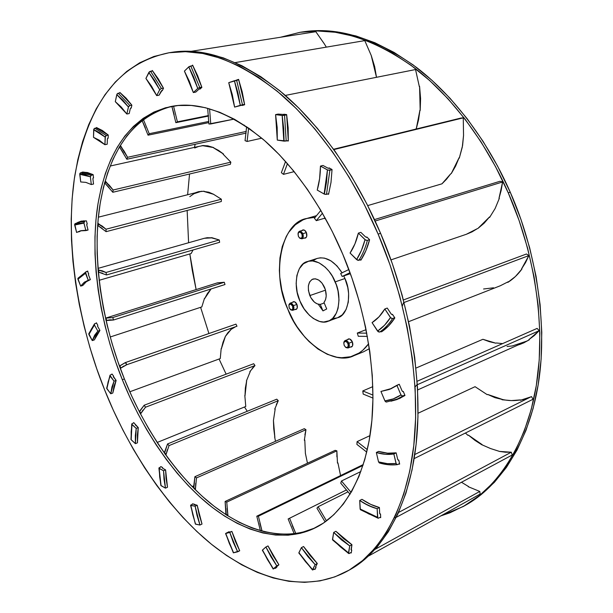 <?xml version="1.0" encoding="UTF-8"?>
<svg xmlns="http://www.w3.org/2000/svg" width="613" height="613" viewBox="0 0 613 613"><rect width="100%" height="100%" fill="white"/><g stroke="black" fill="none" stroke-linecap="round" stroke-linejoin="round"><path stroke-width="0.92" d="M463.39 506.43L479.358 495.633L492.607 483.259L504.629 468.355L515.211 450.992L524.146 431.284L531.233 409.407L536.314 385.577L539.218 360.069L539.861 333.219L538.16 305.397L534.092 277.015L527.693 248.495L519.035 220.297L508.254 192.857C533.279 249.269 546.237 322.614 536.559 384.037C526.858 445.475 496.576 488.323 463.313 506.476L440.808 515.901L450.034 512.752L465.098 505.457C498.407 487.304 528.72 444.479 538.452 383.11C548.168 321.764 535.249 248.541 510.261 192.229L508.254 192.857L510.261 192.229C489.373 144.362 455.72 97.459 416.625 67.53C375.639 38.09 337.441 26.252 302.04 32.006L300.002 32.32C335.372 26.574 373.562 38.443 414.557 67.936C453.658 97.927 487.343 144.913 508.254 192.857L495.526 166.606L481.067 141.94L465.114 119.206L447.95 98.716L429.859 80.701L411.131 65.361L392.044 52.81L372.873 43.117L353.877 36.274L335.28 32.259L317.304 30.972L300.109 32.305L280.371 37.278L299.995 32.32M247.254 411.277L244.51 406.994L247.254 411.277M226.136 374.16L219.071 359.011L226.136 374.16M208.926 333.526L200.612 307.328L208.926 333.526M196.122 289.574L189.823 253.943L192.283 270.41L196.122 289.574M188.597 242.748L187.149 210.458L188.597 242.748M187.624 194.742L189.54 174.015L187.624 194.742M194.428 147.396L195.202 144.262L194.428 147.396M465.045 505.51L481.174 494.622L494.438 482.247L506.468 467.351L517.065 450.003L526.008 430.311L533.118 408.457L538.206 384.65L541.126 359.18L541.785 332.361L540.099 304.577L536.046 276.241L529.663 247.767L521.019 219.615L510.261 192.229L497.541 166.016L483.098 141.396L467.16 118.7L450.011 98.249L431.92 80.272L413.2 64.963L394.113 52.434L374.941 42.757L355.946 35.937L337.349 31.93L319.358 30.65L302.033 32.006M522.935 343.15L524.345 342.59M324.001 43.362L326.338 47.132L324.001 43.362M371.194 55.339L374.666 66.648L376.497 77.299L371.194 55.339M420.189 110.501L420.587 98.532L419.576 86.341L420.189 110.501M463.574 135.167L462.286 147.143L459.283 158.162L462.6 145.496L463.574 135.167M489.626 217.423L495.128 208.52L499.365 198.29L495.128 208.52L489.626 217.423M213.715 147.603L207.792 145.833L202.068 145.572L213.715 147.603M195.034 192.88L198.214 191.777L204.175 191.218L198.765 191.647L195.026 192.88M201.187 239.185L203.102 238.641L201.187 239.185M211.056 288.991L207.478 293.428L204.535 298.784L211.056 288.991M225.431 336.284L223.009 342.269L221.301 348.989L225.431 336.284M245.001 395.837L246.656 380.88L245.353 388.021L245.001 395.837M273.436 420.403L273.75 428.702L274.862 437.307L273.436 420.403M305.366 453.26L307.473 463.198L305.366 453.26M468.577 486.569L461.489 482.255L468.577 486.569M481.527 444.601L490.53 448.54L499.664 451.467L490.53 448.54L481.527 444.601M502.062 399.76L511.334 400.595L520.422 399.906C514.445 400.979 508.3 400.818 501.986 399.408L502.062 399.76M523.395 343.027L529.272 339.84L529.111 339.479L529.272 339.84L521.019 344.008L517.931 345.05L523.533 342.966M521.954 268.992L515.387 276.54L507.825 282.401L507.602 282.087L507.825 282.401C513.188 279.045 517.901 274.578 521.954 268.992L521.724 268.678L521.954 268.992M199.148 191.57L196.888 192.413M309.818 295.581C307.113 287.229 308.155 281.712 312.952 279.03C317.618 278.241 321.511 281.091 324.629 287.574C326.905 293.757 326.691 298.715 323.986 302.454L326.714 308.975L322.974 310.891L320.254 304.408L317.35 303.948L314.446 302.178L310.745 297.512L308.431 290.654L308.362 285.865L309.626 281.919L312.048 279.428L315.258 278.777L318.783 280.087L322.086 283.175L325.38 289.642L326.216 295.949L325.549 299.642L323.986 302.454L326.714 308.975L322.974 310.891L320.254 304.408C316.009 304.316 312.53 301.374 309.818 295.581L325.526 290.156L309.818 295.581M344.95 278.532L335.181 281.873C342.621 297.113 338.184 319.281 328.108 321.235C319.419 325.511 304.799 314.454 299.91 300.937L304.086 308.806L309.396 315.258L313.35 318.499L319.565 321.45L323.656 322.024L329.357 320.699L332.637 318.392L336.437 312.975L338.077 308.262L339.004 299.972L338.008 290.899L336.315 284.823L332.392 276.279L329.012 271.314L325.189 267.153L318.952 262.785L312.63 260.962L308.638 261.23L303.374 263.797L299.351 268.693L296.884 275.482L296.148 283.574L297.19 292.294L299.91 300.937C292.516 285.643 296.937 263.253 307.542 261.529C316.109 257.789 330.238 268.509 335.181 281.873L344.95 278.532L347.763 287.497L348.613 293.55L348.299 302.14L346.107 309.45L342.276 314.844L337.709 317.695C347.839 315.703 352.368 293.658 344.95 278.532L343.763 275.927L344.95 278.532M322.959 310.86L318.27 304.24M301.925 230.542L302.83 229.929C304.278 229.729 305.466 230.603 306.385 232.565L306.707 236.465L305.68 237.928L304.217 238.112M292.508 302.324L293.32 301.711C294.738 301.466 295.933 302.362 296.907 304.393L297.221 308.078L296.248 309.381L295.014 309.504L296.041 309.473C297.451 308.661 297.742 306.96 296.907 304.393L294.592 301.78L293.55 301.65L292.508 302.324M344.268 345.334C343.479 342.974 343.763 341.38 345.119 340.567C346.59 340.253 347.839 341.142 348.874 343.219L352.352 341.862L349.847 339.058L348.697 338.882L347.418 339.671L348.284 338.981C349.877 338.644 351.234 339.602 352.352 341.847L352.628 345.663L351.969 346.667L350.429 347.096M354.099 355.594L363.471 351.831L369.394 348.659L363.432 351.847M368.643 343.778C364.291 349.617 359.425 353.563 354.069 355.601C333.656 366.375 299.021 340.544 287.857 309.266L293.742 321.289L297.167 326.898L304.845 337.058L309.036 341.525L317.963 349.012L327.357 354.329L336.889 357.241L341.602 357.731L350.69 356.728L359.042 353.042L362.827 350.215L368.643 343.778M325.603 218.81L324.07 218.389L325.603 218.81M315.358 217.278L307.289 218.335L303.006 219.868L295.29 224.81L288.915 232.059L286.286 236.442L282.264 246.51L279.942 257.973L279.367 270.41L279.743 276.861L281.773 289.957L285.443 302.945L287.857 309.266C270.969 274.111 281.191 222.258 306.829 218.466L315.358 217.278M337.158 317.886L333.265 318.484M313.113 260.663L316.53 258.678M317.281 258.41L320.369 257.812L324.492 258.127L330.859 260.786L336.943 265.881L342.154 272.946C334.453 261.161 326.17 256.311 317.304 258.402L307.542 261.529M301.971 230.488L302.883 229.913L304.538 230.227L306.385 232.565C307.274 235.4 306.898 237.246 305.266 238.112L304.178 238.105M306.845 218.458L316.538 215.653M312.722 217.048L311.81 217.469M343.801 343.15L343.847 342.445C345.065 339.633 346.743 339.886 348.874 343.219C349.663 345.571 349.379 347.165 348.031 347.985L345.816 347.464C348.751 348.674 349.77 347.264 348.874 343.219L347.916 343.625C348.644 346.92 347.816 348.069 345.425 347.081L344.161 345.341L345.594 347.203L347.295 347.479L348.253 346L347.916 343.625L346.475 341.755L344.774 341.487L343.816 342.974L344.161 345.341L343.816 342.989C344.812 340.698 346.176 340.905 347.916 343.625L352.352 341.862C353.203 344.391 352.896 346.107 351.433 346.996L350.329 347.081M324.216 303.006L320.254 304.408L324.216 303.006M172.153 106.287L171.265 106.478L172.713 106.195L171.947 106.624L175.847 122.669L208.527 116.056L175.847 122.669L177.395 121.841L208.481 115.558L177.395 121.841L173.533 106.064L177.395 121.841L175.847 122.669L208.527 116.056L175.847 122.669L177.395 121.841L208.481 115.558L177.395 121.841L173.533 106.064L177.395 121.841L175.847 122.669L171.947 106.624L174.146 114.577L171.947 106.624L172.713 106.195L171.265 106.478L172.153 106.287C133.32 116.562 109.214 149.649 99.827 205.562C91.383 260.9 103.766 328.353 124.385 378.941L122.316 379.685C101.574 328.783 89.146 260.816 97.751 205.294C107.252 149.227 131.649 116.301 170.943 106.509C198.275 101.03 228.956 111.934 262.985 139.22C295.481 166.989 324.369 210.512 342.767 254.234L351.946 278.087L359.586 302.5L365.563 327.097L369.808 351.533L372.275 375.44L372.957 398.481L371.892 420.357L369.141 440.793L364.789 459.558L358.942 476.454L351.732 491.342L343.303 504.116L333.809 514.713L323.396 523.096L312.224 529.28L300.439 533.287L288.194 535.187L275.628 535.049L262.862 532.965L250.027 529.034L237.231 523.372L224.58 516.092L212.152 507.303L200.045 497.135L188.329 485.695L177.08 473.113L166.345 459.489L156.192 444.946L146.668 429.59L137.818 413.522L129.688 396.849L122.316 379.685L115.742 362.122L110.011 344.261L105.137 326.208L101.176 308.078L98.149 289.957L96.08 271.965L95.007 254.219L94.961 236.833L95.957 219.921L98.019 203.616L101.168 188.061L105.421 173.372L110.784 159.717L117.252 147.235L124.814 136.071L133.465 126.393L143.166 118.347L153.871 112.087L165.525 107.765L178.038 105.513L191.325 105.451L205.271 107.681L219.73 112.279L234.541 119.297L249.545 128.738L264.548 140.569L279.336 154.714L293.711 171.058L307.442 189.417L320.331 209.585L332.169 231.293L342.767 254.234C364.681 305.435 377.47 371.654 371.378 425.453C365.279 479.274 341.939 514.537 315.948 527.494C286.34 542.689 247.238 535.256 209.186 504.959C171.487 474.424 140.4 425.123 122.316 379.685L124.385 378.941L117.819 361.402L112.087 343.571L107.237 325.541L103.283 307.427L100.264 289.328L98.21 271.36L97.16 253.629L97.122 236.258L98.141 219.37L100.226 203.087L103.39 187.54L107.666 172.874L113.045 159.227L119.535 146.752L127.129 135.596L135.795 125.926L145.519 117.888L156.246 111.635L167.908 107.306M161.418 88.51L163.449 88.149L161.418 88.51L150.545 71.246L161.418 88.51L163.449 88.149L161.418 88.51L150.545 71.246L149.541 71.69L145.917 78.418L156.698 95.62L159.824 89.521L161.418 88.51L160.989 88.64L161.418 88.51L150.545 71.246L148.844 72.449L145.917 78.418L151.626 86.326L156.698 95.62L159.104 95.184L156.698 95.62L159.702 89.72L154.553 80.464L148.844 72.449L159.702 89.72L161.418 88.51M152.637 70.901L149.12 72.05L145.917 78.418L156.698 95.62L159.702 89.72L154.553 80.464L148.844 72.449L145.917 78.418L151.626 86.326L156.698 95.62L159.104 95.184L161.112 91.253L159.104 95.184L156.698 95.62L159.702 89.72L148.844 72.449L150.277 71.315L152.637 70.901M162.552 90.119L161.227 91.061L162.116 90.31L159.104 95.184L161.227 91.061L162.552 90.119M142.285 120.278L141.58 120.838L142.27 120.945L143.388 119.489L149.212 133.711L208.826 121.428L149.212 133.711L143.388 119.489L142.27 120.945L148.055 135.174L208.864 122.6L148.055 135.174L149.212 133.711L148.055 135.174L208.864 122.6L148.055 135.174L149.212 133.711L208.826 121.428L149.212 133.711L143.388 119.489L149.212 133.711L148.055 135.174L142.27 120.945L145.358 127.872L142.27 120.945L143.388 119.489L142.27 120.945L141.58 120.838L142.27 120.945L141.687 121.06L142.285 120.278M129.864 105.559L131.872 105.183L131.205 108.126L130.975 107.804L130.316 108.639L129.19 113.566L126.845 114.01L128.607 106.486L129.627 105.62L131.872 105.183L131.205 108.126L130.975 107.804L130.316 108.639L131.036 107.758L130.247 108.869L129.19 113.566L130.247 108.869L129.19 113.566L126.845 114.01L129.19 113.566L126.845 114.01L128.416 106.953L122.738 100.049L116.799 94.609L115.298 101.658L126.845 114.01L128.508 106.677L129.864 105.559L118.232 93.214L129.864 105.559L131.872 105.183L129.864 105.559L118.232 93.214L116.983 94.141L115.298 101.658L121.221 107.014L126.845 114.01L128.492 106.723L129.864 105.559L118.232 93.214L117.221 93.812L116.799 94.609L128.416 106.953L122.738 100.049L116.799 94.609L115.298 101.658L126.845 114.01L121.221 107.014L115.298 101.658L116.799 94.609L128.416 106.953L129.864 105.559M120.347 92.847L117.757 93.391L116.799 94.609L117.98 93.291L120.347 92.847M119.619 146.607L119.121 147.457L119.819 147.511L120.523 145.595L127.581 157.303L246.311 131.412L127.581 157.303L120.523 145.595L119.819 147.511L126.837 159.25L246.15 133.098L126.837 159.25L127.581 157.303L126.837 159.25L246.15 133.098L126.837 159.25L127.581 157.303L246.311 131.412L127.581 157.303L124.171 151.189L120.186 145.664L127.581 157.303L126.837 159.25L119.819 147.511L123.458 153.104L119.819 147.511L120.523 145.595L119.819 147.511L119.121 147.457L119.819 147.511L119.244 147.626L119.619 146.607M244.426 125.481L244.158 125.075M106.348 135.55L108.256 135.159L106.348 135.55L94.869 128.247L106.348 135.55L108.256 135.159L106.348 135.55L94.869 128.247L93.904 128.998L93.498 137.327L104.923 144.706L105.191 136.806L106.348 135.55L94.869 128.247L93.689 129.741L93.498 137.327L99.206 140.139L104.923 144.706L107.206 144.231L104.923 144.706L105.16 137.059L99.413 132.615L93.689 129.741L105.16 137.059L106.348 135.55M97.13 127.803L94.64 128.316L93.789 129.236L93.498 137.327L104.923 144.706L105.375 136.308L105.16 137.059L96.54 130.975L93.689 129.741L93.498 137.327L99.206 140.139L104.923 144.706L107.206 144.231L107.367 139.143L107.206 144.231L104.923 144.706L105.16 137.059L93.689 129.741L94.632 128.324L97.13 127.803M108.172 137.787L107.398 138.89L107.957 137.94L107.367 139.143L107.206 144.231L107.398 138.89L108.172 137.787M213.554 147.825L218.573 150.423L223.53 154.047L223.446 154.484L223.53 154.047L213.554 147.825L218.573 150.423L223.53 154.047L223.055 154.154L223.53 154.047L223.446 154.484L223.53 154.047L213.554 147.825M194.696 147.994L198.374 146.553L194.696 147.994M199.455 146.285L203.914 145.496L199.455 146.285M104.746 182.36L104.455 183.425L105.145 183.417L105.444 181.203L113.129 190.007L230.833 162.154L223.055 154.154L230.833 162.154L230.381 164.292L230.833 162.154L113.129 190.007L105.444 181.203L105.145 183.417L112.815 192.275L230.381 164.292L230.833 162.154L223.055 154.154L223.53 154.047L223.055 154.154L230.833 162.154L230.381 164.292L112.815 192.275L113.129 190.007L112.815 192.275L230.381 164.292L112.815 192.275L113.129 190.007L230.833 162.154L113.129 190.007L109.344 185.287L105.045 181.295L113.129 190.007L112.815 192.275L105.145 183.417L109.037 187.517L105.145 183.417L105.444 181.203L105.145 183.417L104.455 183.425L105.145 183.417L104.585 183.548L104.746 182.36M91.322 175.241L93.161 174.828L91.322 175.241L80.694 172.766L91.322 175.241L93.161 174.828L91.322 175.241L80.28 172.958L79.728 174.038L80.701 181.961L85.866 182.375L91.306 184.551L90.356 176.529L91.322 175.241L80.694 172.766L79.744 174.291L80.701 181.961L85.866 182.375L91.306 184.551L93.536 184.038L91.306 184.551L90.364 176.782L84.923 174.759L79.744 174.291L90.364 176.782L91.322 175.241M83.866 172.061L80.479 172.835L79.836 173.54L80.701 181.961L85.866 182.375L91.306 184.551L90.364 176.782L82.295 174.33L79.744 174.291L80.701 181.961L85.866 182.375L91.306 184.551L93.536 184.038L92.908 178.866L93.536 184.038L91.306 184.551L90.364 176.782L79.744 174.291L80.464 172.843L83.866 172.061M93.483 177.494L92.9 178.613L93.306 177.64L92.908 178.866L93.536 184.038L92.9 178.613L93.483 177.494M204.075 191.501L208.849 192.229L213.738 194.336L204.075 191.501L208.849 192.229L213.738 194.336L204.075 191.501M189.777 196.635L193.992 193.708L201.547 191.241L193.992 193.708L189.777 196.635M97.697 224.733L97.613 225.936L98.287 225.868L98.203 223.492L106.018 229.208L221.354 199.217L213.278 194.122L221.354 199.217L221.316 201.516L221.354 199.217L106.018 229.208L98.203 223.492L98.287 225.868L106.095 231.66L221.316 201.516L221.354 199.217L213.278 194.122L221.354 199.217L221.316 201.516L106.095 231.66L106.018 229.208L106.095 231.66L221.316 201.516L106.095 231.66L106.018 229.208L221.354 199.217L106.018 229.208L102.103 225.998L97.781 223.599L106.018 229.208L106.095 231.66L98.287 225.868L102.187 228.396L98.287 225.868L98.203 223.492L98.287 225.868L97.613 225.936L98.287 225.868L97.743 226.005L97.697 224.733M84.694 221.577L79.322 221.96L84.694 221.577M75.215 223.63L83.958 220.795L79.322 221.96L74.748 224.105L76.602 232.457L80.326 230.848L85.889 230.595L83.889 222.848L84.487 221.653L83.935 223.094L79.077 223.339L74.663 225.055L76.602 232.457L80.993 230.695L88.057 230.044L85.889 230.595L83.889 222.803L79.077 223.339L74.663 225.055L83.935 223.094L85.889 230.595L88.057 230.044L86.755 225.04L88.057 230.044L85.889 230.595L83.935 223.094L74.663 225.055L76.602 232.457L80.326 230.848L85.889 230.595L80.993 230.695L76.602 232.457L74.663 224.327L79.322 221.96L75.138 223.676M87.146 223.707L86.717 224.795L87 223.845L86.755 225.04L88.057 230.044L86.717 224.795L87.146 223.707M81.414 230.611L78.755 231.898L81.414 230.611M74.909 223.875L74.617 224.626L74.909 223.875M204.282 238.304L207.255 237.706L211.853 237.859L204.344 238.288L97.965 268.402L204.344 238.288L211.822 237.675L219.262 239.967L211.822 237.675L204.282 238.304M193.072 249.966L191.118 253.567L99.114 280.31L191.118 253.567L99.114 280.31L191.118 253.567L193.072 249.966M98.195 271.138L98.31 272.417L98.961 272.287L98.524 269.866L106.026 272.471L219.262 239.967L219.623 242.304L219.262 239.967L106.026 272.471L98.524 269.866L98.961 272.287L106.47 274.969L219.623 242.304L219.262 239.967L211.362 237.806L219.262 239.967L219.623 242.304L106.47 274.969L106.026 272.471L106.47 274.969L219.623 242.304L106.47 274.969L106.026 272.471L219.262 239.967L106.026 272.471L102.218 270.8L98.095 269.988L106.026 272.471L106.47 274.969L98.961 272.287L102.655 273.245L98.961 272.287L98.524 269.866L98.961 272.287L98.31 272.417L98.961 272.287L98.425 272.44L98.195 271.138M86.065 271.843L87.805 271.344L86.065 271.843M85.506 272.272L88.249 280.225L84.119 282.409L80.671 286.11L84.119 282.409L88.249 280.225L85.46 273.291L77.928 279.267L80.671 286.11L84.119 282.409L90.372 279.612L86.234 281.796L82.77 285.497L80.671 286.11L77.928 279.267L85.46 273.291L83.36 274.279L77.928 279.267L77.874 278.478L80.671 286.11L82.77 285.497L86.234 281.796L90.372 279.612L88.448 274.762L88.762 273.727L88.448 274.762L90.372 279.612L88.249 280.225L85.391 273.061L85.866 271.919L85.46 273.291L81.391 275.612L77.928 279.267L80.671 286.11L82.77 285.497L86.234 281.796L90.372 279.612L88.517 274.992L88.624 273.865L88.517 274.992L90.372 279.612L86.234 281.796L82.77 285.497L80.671 286.11L84.671 281.995L90.372 279.612L88.249 280.225L85.46 273.291L85.736 272.003M217.416 282.854L105.513 318.162L112.754 317.565L224.289 282.264L217.416 282.854L224.289 282.264L224.994 284.532L224.289 282.264L112.754 317.565L105.942 318.024L106.685 320.384L105.942 318.024L105.513 318.162L217.416 282.854M204.474 298.362L201.815 306.929L110.21 336.997L201.815 306.929L110.21 336.997L201.815 306.929L204.474 298.362M106.164 320.545L106.685 320.384L106.164 320.545L105.765 319.281L106.057 320.576L113.528 320.009L224.994 284.532L224.289 282.264L216.964 282.999L224.289 282.264L224.994 284.532L113.528 320.009L112.754 317.565L113.528 320.009L224.994 284.532L113.528 320.009L112.754 317.565L224.289 282.264L112.754 317.565L105.942 318.024L112.754 317.565L113.528 320.009L109.995 319.817L113.528 320.009L106.685 320.384L109.995 319.817L106.685 320.384L105.942 318.024L106.685 320.384L106.057 320.576M94.869 323.656L96.586 323.112L94.869 323.656M97.766 325.204L97.544 326.162L99.934 330.438L97.842 331.112L94.31 324.798L94.678 323.741L94.402 324.997L91.283 329.189L88.877 334.529L92.272 340.583L94.341 339.909L96.731 334.514L99.934 330.438L97.498 326.009L99.934 330.438L94.341 339.909L92.272 340.583L97.842 331.112L99.934 330.438L97.842 331.112L94.295 324.76L91.283 329.189L88.877 334.529L92.272 340.583L94.655 335.188L97.842 331.112L94.402 324.997L88.877 334.529L92.272 340.583L94.341 339.909L96.731 334.514L99.934 330.438L97.544 326.162L97.766 325.204M88.808 333.656L92.272 340.583L97.842 331.112L99.934 330.438L94.341 339.909L92.272 340.583L94.655 335.188L97.842 331.112L94.402 324.997L88.877 334.529L88.808 333.656M94.44 323.94L88.755 333.817L94.44 323.932M231.017 329.526L227.936 332.621L225.339 336.453L231.017 329.526L227.936 332.621L225.339 336.453L231.017 329.526M221.178 348.575L220.266 358.574L129.803 391.776L220.266 358.574L129.803 391.776L220.266 358.574L221.178 348.575M119.834 367.072L120.386 368.252L120.899 368.068L119.88 365.869L119.451 366.022L125.336 362.574L235.959 324.131L125.351 362.567L235.959 324.131L236.978 326.239L235.959 324.131L125.688 362.459L119.88 365.869L120.899 368.068L126.086 364.95L236.978 326.239L235.959 324.131L236.978 326.239L126.745 364.735L125.688 362.459L126.745 364.735L236.978 326.239L126.745 364.735L125.688 362.459L235.959 324.131L125.688 362.459L119.451 366.022L125.336 362.574L126.745 364.735L120.899 368.068L123.665 366.053L120.899 368.068L119.88 365.869L120.899 368.068L120.386 368.252L120.899 368.068L120.386 368.252L119.834 367.072M235.561 326.737L230.565 329.687L235.561 326.737M110.493 374.888L112.21 374.282L110.493 374.888M235.561 324.269L235.959 324.131L235.561 324.269M106.677 388.19L110.754 393.768L112.8 393.025L114.01 386.19L116.125 380.428L113.489 377.049L113.597 376.06L111.957 373.961L111.742 374.451L111.957 373.961L113.597 376.06L113.382 376.88L116.125 380.428L114.056 381.163L110.011 375.922L110.309 374.98L109.995 375.294L106.677 388.19L110.754 393.768L112.8 393.025L114.01 386.19L116.125 380.428L113.336 376.321L116.125 380.428L112.8 393.025L110.754 393.768L114.056 381.163L116.125 380.428L114.056 381.163L110.118 376.091L108.095 381.937L106.861 388.711L110.754 393.768L111.949 386.926L114.056 381.163L109.957 375.394L106.861 388.711L109.965 375.378M250.288 371.455L246.418 380.949L250.288 371.455M244.817 395.439L245.767 406.488L157.173 442.471L245.767 406.488L157.173 442.471L245.767 406.488L244.817 395.439M139.772 412.534L140.377 413.698L140.952 413.384L139.703 411.43L139.281 411.591L144.193 405.224L253.698 363.716L254.985 365.555L249.843 371.624L254.985 365.555L252.227 368.306L254.985 365.555L253.698 363.716L144.193 405.224L139.703 411.43L140.952 413.384L145.488 407.231L254.985 365.555L253.698 363.716L254.985 365.555L145.488 407.231L144.193 405.224L145.488 407.231L254.985 365.555L145.488 407.231L144.193 405.224L253.698 363.716L144.193 405.224L139.281 411.591L144.193 405.224L145.488 407.231L140.952 413.384L143.028 409.99L140.952 413.384L139.703 411.43L140.952 413.384L140.377 413.698L140.952 413.384L140.438 413.576L139.772 412.534M132.27 423.529L134.009 422.855L132.27 423.529M131.006 439.559L131.948 424.564L130.99 439.521L135.404 443.651L137.442 442.831L137.373 434.809L138.262 427.583L133.665 422.556L138.262 427.583L136.216 428.387L131.948 424.564L131.818 423.859L131.006 439.559L135.404 443.651L137.442 442.831L137.373 434.809L138.262 427.583L135.235 424.801L138.262 427.583L137.442 442.831L135.404 443.651L136.216 428.387L138.262 427.583L136.216 428.387L131.948 424.564L131.144 431.828L131.182 439.797L135.404 443.651L135.327 435.613L136.216 428.387L131.734 424.104L130.967 439.429M275.191 408.948L273.421 420.656L275.191 408.948L273.421 420.656L275.191 408.948L274.885 408.649L274.747 409.132L275.191 408.948M274.624 436.946L275.521 441.306L274.624 436.946M164.82 453.712L165.556 454.739L166.1 454.363L164.667 452.746L164.261 452.923L167.556 443.95L276.777 399.178L278.279 400.664L274.747 409.132L278.279 400.664L276.287 404.657L278.279 400.664L276.777 399.178L167.556 443.95L164.667 452.746L166.1 454.363L169.035 445.605L278.279 400.664L276.777 399.178L278.279 400.664L169.035 445.605L167.556 443.95L169.035 445.605L278.279 400.664L169.035 445.605L167.556 443.95L276.777 399.178L167.556 443.95L164.261 452.923L167.556 443.95L169.035 445.605L166.1 454.363L167.349 449.712L166.1 454.363L164.667 452.746L166.1 454.363L165.556 454.739L166.1 454.363L165.587 454.57L164.82 453.712M193.938 485.772L192.13 486.576L193.938 485.772M159.441 467.566L161.25 466.807L159.441 467.566M162.614 467.681L162.529 468.232L165.602 469.903L163.548 470.776L158.913 468.102L159.25 467.658L159.671 476.83L161.066 485.695L165.456 488.147L167.495 487.258L166.046 478.332L165.602 469.903L162.468 468.156L165.602 469.903L167.495 487.258L165.456 488.147L163.548 470.776L165.602 469.903L163.548 470.776L159.005 468.294L161.066 485.695L165.456 488.147L164.008 479.213L163.548 470.776L159.142 468.393L161.066 485.695L165.456 488.147L167.495 487.258L166.046 478.332L165.602 469.903L162.529 468.232L162.606 467.688M160.836 485.396L165.456 488.147L163.548 470.776L165.602 469.903L167.495 487.258L165.456 488.147L164.008 479.213L163.548 470.776L159.142 468.393L160.836 485.396M160.851 485.465L158.913 468.125L160.851 485.465M304.791 440.08L305.404 453.543L304.791 440.08L304.377 439.812L304.791 440.08L305.404 453.543L304.791 440.08L304.377 439.812L304.791 440.08L304.347 440.28L304.791 440.08M194.106 488.576L194.942 489.412L195.455 488.982L193.509 487.979L194.896 476.699L304.309 428.671L305.956 429.713L304.347 440.28L305.956 429.713L304.899 434.816L305.956 429.713L304.309 428.671L194.896 476.699L193.9 487.802L195.455 488.982L196.497 477.902L305.956 429.713L304.309 428.671L305.956 429.713L196.497 477.902L194.896 476.699L196.497 477.902L305.956 429.713L196.497 477.902L194.896 476.699L304.309 428.671L194.896 476.699L193.509 487.979L194.896 476.699L196.497 477.902L195.455 488.982L195.731 483.236L195.455 488.982L193.9 487.802L195.455 488.982L194.942 489.412L195.455 488.982L194.106 488.576M191.11 504.882L193.11 503.963L191.11 504.882M194.252 504.376L197.194 505.265L195.133 506.208L190.674 505.441L190.919 504.974L190.574 505.334L195.386 524.077L199.953 525.027L202.006 524.061L199.11 514.583L197.194 505.265L194.114 504.706L197.194 505.265L202.006 524.061L199.953 525.027L195.133 506.208L197.194 505.265L195.133 506.208L190.796 505.472L192.773 514.759L195.601 524.192L199.953 525.027L197.049 515.541L195.133 506.208L190.574 505.327L195.386 524.077L190.796 505.472L192.773 514.759L195.601 524.192L199.953 525.027L202.006 524.061L199.11 514.583L197.194 505.265L194.252 504.376M195.371 524.038L199.953 525.027L195.133 506.208L197.194 505.265L202.006 524.061L199.953 525.027L197.049 515.541L195.133 506.208L190.796 505.472L195.371 524.038M337.916 462.876L340.567 475.573L337.916 462.876L337.426 462.723L337.916 462.876L340.567 475.573L337.916 462.876L337.472 463.083L337.916 462.876M226.504 515.004L227.4 515.579L227.883 515.104L225.921 514.629L225.109 501.465L335.15 450.34L336.866 450.846L337.472 463.083L336.866 450.846L336.905 456.861L336.866 450.846L335.15 450.34L225.109 501.465L226.274 514.46L227.883 515.104L226.764 502.108L336.866 450.846L335.15 450.34L336.866 450.846L226.764 502.108L225.109 501.465L226.764 502.108L336.866 450.846L226.764 502.108L225.109 501.465L335.15 450.34L225.109 501.465L225.921 514.629L225.109 501.465L226.764 502.108L227.883 515.104L227.071 508.483L227.883 515.104L226.274 514.46L227.883 515.104L227.4 515.579L227.883 515.104L226.504 515.004M226.128 533.172L229.093 531.732L226.128 533.172M225.63 533.525L233.561 552.796L237.629 551.823L233.239 542.229L229.775 532.413L231.86 531.402L239.706 550.78L237.629 551.823L229.775 532.413L225.753 533.502L233.4 552.826L239.706 550.78L235.315 541.202L231.86 531.402L225.576 533.532L233.369 552.819L225.753 533.502L229.254 543.241L233.561 552.796L237.629 551.823L233.239 542.229L229.775 532.413L231.86 531.402L239.706 550.78L237.629 551.823L229.775 532.413L225.569 533.525L233.369 552.819L237.629 551.823L239.706 550.78L235.315 541.202L231.86 531.402L225.561 533.509M260.54 530.766L261.452 531.019L261.904 530.521L260.333 530.49L256.793 516.2L363.271 464.562L256.793 516.2L260.333 530.49L261.904 530.521L258.402 516.2L362.988 465.428L258.402 516.2L256.793 516.2L258.402 516.2L362.988 465.428L258.402 516.2L256.793 516.2L363.271 464.562L256.793 516.2L260.333 530.49L256.793 516.2L258.402 516.2L261.904 530.521L259.897 523.318L261.904 530.521L260.333 530.49L261.904 530.521L261.452 531.019L261.904 530.521L260.54 530.766M262.372 550.145L273.306 568.849L276.792 565.891L270.931 556.765L265.889 546.995L267.996 545.922L278.9 564.78L276.455 566.856L278.9 564.78L276.792 565.891L265.889 546.995L262.479 550.045L273.153 569.017L278.9 564.78L273.046 555.669L267.996 545.922L265.889 546.995L262.341 550.198L273.153 569.017L262.479 550.045L267.536 559.715L273.306 568.849L276.792 565.891L270.931 556.765L265.889 546.995L267.996 545.922L278.9 564.78L276.792 565.891L265.889 546.995L262.333 550.221L273.153 569.017L276.769 567.209L273.16 569.033L278.9 564.78L276.417 566.941L278.9 564.78L273.046 555.669L267.996 545.922L265.889 546.995L262.341 550.229M293.65 534.023L295.604 533.088L294.24 533.724L295.604 533.088L289.589 518.253L346.261 490.055L288.141 518.958L346.253 490.048L288.141 518.958L294.171 533.731L288.141 518.958L346.261 490.055L288.141 518.958L294.171 533.731L288.141 518.958L289.589 518.253L295.604 533.088L292.355 525.724L295.604 533.088L293.65 534.023M312.515 570.006L315.327 568.749L312.515 569.799L315.136 564.634L317.289 563.477L315.511 567.186L317.289 563.477L310.094 555.524L303.542 546.512L301.397 547.639L298.845 552.964L312.523 570.006L315.136 564.634L301.397 547.639L303.542 546.512L317.289 563.477L315.136 564.634L307.948 556.665L301.397 547.639L298.922 552.688L305.466 561.623L312.576 569.646L298.876 553.056L312.523 570.006L315.136 564.634L317.289 563.477L315.511 567.186L317.289 563.477L310.094 555.524L303.542 546.512L301.397 547.639L298.86 552.842L305.466 561.623L312.576 569.646L315.136 564.634L301.397 547.639L303.542 546.512L317.289 563.477L315.136 564.634L307.948 556.665L301.397 547.639L298.922 552.688L312.492 569.891M468.232 486.699L479.787 491.442L480.148 494.063L479.787 491.442L375.133 549.309L479.787 491.442L480.148 494.063L368.505 556.037L480.148 494.063L479.787 491.442L375.133 549.309L479.787 491.442L468.232 486.699M318.124 506.752L347.877 491.887L318.124 506.752L316.959 508.2L325.097 521.916L316.959 508.2L318.124 506.752L347.877 491.887L318.124 506.752L316.959 508.2L325.097 521.916L316.959 508.2L318.124 506.752L326.499 520.889L318.124 506.752M348.468 553.225L349.739 545.899L351.939 544.719L343.717 538.743L335.878 531.287L333.679 532.436L332.491 539.371L340.315 546.765L348.782 553.57L351.333 552.359L349.149 553.531L348.452 553.087L349.739 545.899L351.939 544.719L351.257 550.014L351.655 550.06L351.065 549.623L351.939 544.719L343.717 538.743L335.878 531.287L333.679 532.436L332.568 539.915L348.605 553.485L349.739 545.899L333.679 532.436L335.878 531.287L351.939 544.719L349.739 545.899L341.518 539.915L333.679 532.436L332.491 539.371L340.315 546.765L348.475 552.872L332.575 539.923L348.59 553.47M351.624 550.068L351.088 549.371L351.624 550.068M468.363 435.092L474.929 440.356L482.109 444.601L468.363 435.092L474.929 440.356L481.803 444.754L468.363 435.092L467.903 435.322L468.363 435.092M499.373 451.413L505.388 452.21L511.28 452.21L512.23 454.984L511.28 452.21L398.573 512.468L511.28 452.21L512.23 454.984L396.335 517.265L512.23 454.984L511.28 452.21L398.573 512.468L511.28 452.21L499.373 451.413L505.388 452.21L511.28 452.21L499.373 451.413M394.879 516.828L395.232 517.855L394.879 516.828M465.413 433.023L467.903 435.322L465.413 433.023M341.479 481.006L360.873 471.52L341.479 481.006L340.736 483.167L350.054 494.216L340.736 483.167L341.479 481.006L360.873 471.52L341.479 481.006L340.736 483.167L350.054 494.216L340.736 483.167L341.479 481.006L351.111 492.431L341.479 481.006M360.329 509.618L359.708 500.469L368.413 505.518L377.164 508.698C371.309 507.196 365.494 504.453 359.708 500.469L361.954 499.327C367.739 503.296 373.555 506.024 379.409 507.518L379.646 513.25L379.409 507.518L370.65 504.353L361.954 499.327L359.708 500.469L360.115 508.951L377.524 517.288L377.164 508.698L379.409 507.518L377.164 508.698L377.524 517.288L360.115 508.951L368.788 513.932L377.524 517.288L377.815 518.054L377.164 508.698L372.796 507.349L364.038 503.219L359.708 500.469L361.954 499.327C367.739 503.296 373.555 506.024 379.409 507.518L377.164 508.698C371.309 507.196 365.494 504.453 359.708 500.469L360.115 508.951L368.788 513.932L377.524 517.288L378.275 518.238L380.658 517.081L378.275 518.238L377.524 517.288L377.164 508.698L379.409 507.518L379.685 513.518L380.543 514.192L379.692 513.564L379.409 507.518L370.65 504.353L361.954 499.327L359.708 500.469L360.337 509.633L378.114 518.223L360.444 509.74M380.458 514.2L379.646 513.25L380.458 514.2M487.703 394.458L494.982 397.668L502.844 399.592L487.703 394.458M520.222 400.32L526 398.864L530.873 396.879L520.222 400.32M531.486 396.58L533.019 399.255L531.486 396.58L414.794 454.517L531.486 396.58M475.067 386.688L487.228 394.68L475.067 386.688L418.035 413.254L475.067 386.688M357.103 441.628L370.014 435.613L357.103 441.628L356.889 444.387L366.75 452.118L356.889 444.387L357.103 441.628L367.333 449.651L357.103 441.628M414.15 458.624L533.019 399.255M398.749 460.34L397.745 459.574L396.159 452.846L387.569 453.183L378.635 451.39L376.344 452.494L378.535 461.895L379.347 462.945C385.439 464.746 391.408 465.321 397.239 464.654L399.561 463.574L397.354 464.639L396.297 464.102L393.853 453.972L396.159 452.846L397.722 459.52L398.81 460.34M378.635 451.39C384.703 453.283 390.542 453.773 396.159 452.846L393.853 453.972C388.244 454.892 382.405 454.402 376.344 452.494L378.635 451.39M376.344 452.494L378.535 461.895L387.447 463.65L396.067 463.543L393.853 453.972L385.271 454.294L376.344 452.494M397.232 464.654L396.067 463.543C390.412 464.233 384.566 463.681 378.535 461.895L379.654 462.991M496.346 342.981L502.583 343.617L496.346 342.981M417.629 389.937L526.552 341.196L512.276 345.954L507.074 346.491M539.164 330.683L534.275 335.595L528.866 339.64L539.164 330.683L537.118 328.399L539.164 330.683L417.338 384.696L539.164 330.683M482.898 339.296L495.863 343.196L489.35 341.671L482.898 339.296L415.959 368.084L482.898 339.296M362.796 390.941L372.819 386.634L362.796 390.941L363.187 394.082L372.965 398.082L363.187 394.082L362.796 390.941L372.965 395.109L362.796 390.941M537.118 328.399L417.108 381.278L537.118 328.399M391.653 388.45L380.941 391.446L384.926 400.902L393.262 398.887L400.956 394.925L402.549 396.075L404.833 395.094L397.362 399.009L386.757 401.952L397.362 399.009L402.81 395.998L401.109 395.224L396.887 385.301L399.247 384.267L402.113 390.971L403.454 391.837M416.725 384.964L415.055 386.987M403.385 391.837L402.143 391.033L399.247 384.267L390.627 388.933L380.941 391.446L385.071 401.201L386.512 402.028M386.757 401.952L385.891 401.936L384.926 400.902C390.703 400.205 396.044 398.212 400.956 394.925L396.887 385.301L389.293 389.477L380.941 391.446L391.791 388.397M408.595 321.702L500.285 285.773L507.855 281.934L500.246 285.788M528.866 255.598L525.54 262.625L521.54 268.938L528.866 255.598L526.475 253.989L528.866 255.598L404.082 302.485L528.866 255.598M403.515 302.699L402.327 305.987M357.295 333.058L366.091 329.671L357.295 333.058L358.283 336.284L367.379 336.384L358.283 336.284L357.295 333.058L366.773 333.166L357.295 333.058M526.475 253.989L403.423 299.964L526.475 253.989M392.695 314.821L391.247 314.094L387.24 308.063L384.826 308.967C381.332 314.875 377.079 319.434 372.068 322.63L378.259 331.802L379.692 332.062L383.14 330.714L379.692 332.062C384.65 328.737 388.956 324.223 392.611 318.538C388.956 324.223 384.65 328.737 379.692 332.062L377.577 331.112L384.52 325.25L390.466 317.565L384.826 308.967L387.24 308.063L391.201 314.048L392.795 314.821M394.703 317.726L392.358 318.599L390.91 318.078L384.826 308.967L379.018 316.821L372.068 322.63L377.577 331.112C382.535 327.802 386.826 323.289 390.466 317.565L392.343 318.599L394.703 317.726M507.855 281.934L509.564 281.267L507.855 281.934M493.549 287.803L483.557 288.999M489.549 216.925L484.086 223.262L477.948 228.419L489.549 216.925M502.599 181.977L501.173 190.405L498.982 198.39L502.599 181.977L500.101 181.249L502.599 181.977L375.141 221.04L502.599 181.977M348.858 269.536L340.644 273.482L342.161 276.471L350.383 273.674L342.161 276.471L350.031 272.693L342.169 276.471L340.644 273.482L348.858 269.536M500.101 181.249L374.474 219.592L500.101 181.249M477.458 228.588L472.01 231.89L466.263 234.319L477.458 228.588M390.994 259.881L466.271 234.312M367.149 237.476L365.57 236.947L360.842 232.342L358.375 233.109C356.551 240.832 353.785 247.476 350.077 253.039L357.379 260.119L358.452 260.356L361.31 259.483L358.911 260.28C362.551 254.602 365.371 247.966 367.386 240.38C365.371 247.966 362.551 254.602 358.911 260.28L356.605 259.59L361.448 250.365L365.034 239.675L358.375 233.109L360.842 232.342L365.517 236.909L367.333 237.469M369.585 239.683L367.118 240.442L365.555 240.066L358.375 233.109L354.935 243.89L350.077 253.039L356.605 259.59C360.245 253.92 363.057 247.284 365.034 239.675L367.103 240.442L369.585 239.683L365.869 250.717L360.842 260.219L360.406 259.789L360.842 260.219C364.62 254.387 367.547 247.545 369.601 239.698L366.819 236.963L366.697 237.438L366.819 236.963L369.601 239.698M459.106 157.694L455.597 166.131L451.229 173.648L459.106 157.694M463.267 117.849L463.543 135.55L463.267 117.849L460.907 118.064L333.847 149.587L463.267 117.849M320.829 210.428L314.4 218.22L316.293 220.672L325.189 218.067L316.293 220.672L322.453 213.217L316.293 220.672L314.4 218.22L320.829 210.428M460.907 118.064L333.602 149.243L460.907 118.064M450.724 173.793L446.57 179.188L441.973 183.823L450.724 173.793M367.693 205.6L441.973 183.823L367.693 205.6M329.549 168.383L327.909 168.138L322.959 165.449L320.461 166.085C320.407 174.751 319.327 182.758 317.228 190.084L324.415 194.16L326.032 194.405L328.721 193.723L326.507 194.336L329.863 170.245L326.507 194.336L324.361 194.137L326.461 182.429L327.442 169.924L320.461 166.085L322.959 165.449L327.855 168.115L329.917 168.337M332.031 169.678L327.978 170.146L320.461 166.085L319.618 178.59L317.228 190.084L324.116 194.014L327.442 169.924L329.572 170.299L332.031 169.678M419.943 110.102L418.572 119.757L416.258 128.837L419.943 110.102M415.537 69.545L419.346 86.701L415.537 69.545L285.306 95.429L415.537 69.545M285.558 161.464L281.375 172.674L283.451 174.36L294.179 171.64L283.451 174.36L287.459 163.617L283.451 174.36L281.375 172.674L285.558 161.464M285.42 114.424L284.846 114.547L285.42 114.424M415.744 128.96L416.258 128.837L415.744 128.96M286.194 140.99L288.34 140.492L286.194 140.99L284.547 115.367L286.194 140.99L284.08 141.136L283.673 128.439L282.179 115.489L275.582 114.623L278.087 114.095L284.846 114.547L278.087 114.095L275.582 114.623L277.283 140.086L286.194 140.99M286.692 114.915L282.7 115.528L275.582 114.623L277.176 127.512L277.283 140.086L283.842 141.105L282.179 115.489L286.692 114.915M364.766 40.611L371.317 55.683L364.766 40.611L235.277 62.587L364.766 40.611M246.625 126.715L245.047 140.653L247.1 141.473L261.751 138.178L247.1 141.473L248.617 128.086L247.1 141.473L245.047 140.653L246.625 126.715M243.07 104.877L234.61 107.091L244.595 104.363L242.487 104.785L236.603 80.18L242.487 104.785L240.296 105.329L237.921 92.862L234.404 80.732L228.741 82.671L234.61 107.091L243.07 104.877M238.725 79.79L228.741 82.671L232.319 94.693L234.61 107.091L240.296 105.329L234.404 80.732L238.725 79.79L236.212 80.188L238.58 79.376L242.212 91.881L244.648 104.746L242.265 105.482L242.212 105.068L242.265 105.482L244.648 104.746L238.58 79.376L236.212 80.188L238.718 79.797M315.825 31.7L324.17 43.653L315.825 31.7L190.735 51.385L315.825 31.7M207.669 108.286L208.887 124.002L234.166 119.091L210.749 123.956L209.577 108.815L210.749 123.956L208.887 124.002L207.669 108.286M200.704 88.433L198.911 89.207L195.785 92.088L193.34 92.548L198.145 88.134L201.807 87.123L199.738 87.498L190.743 65.92L199.738 87.498L197.769 88.418L193.708 77.2L188.781 66.84L184.413 71.108L193.34 92.548L195.785 92.088L199.056 89.1L200.704 88.433M192.85 65.568L189.149 66.556L184.413 71.108L189.371 81.345L193.34 92.548L197.769 88.418L188.781 66.84L192.85 65.568M116.125 380.428L112.8 393.025L110.754 393.768L114.056 381.163L116.125 380.428M114.056 381.163L110.118 376.091L108.095 381.937L106.861 388.711L110.754 393.768L111.949 386.926L114.056 381.163M106.708 388.412L109.926 375.585M131.948 424.564L136.216 428.387L138.262 427.583L137.442 442.831L135.404 443.651L136.216 428.387L135.327 435.613L135.404 443.651L131.182 439.797L131.948 424.564M368.505 556.037L480.148 494.063L368.505 556.037M332.491 539.371L333.679 532.436L335.878 531.287L351.939 544.719L351.088 549.371L351.939 544.719L349.739 545.899L333.679 532.436L341.518 539.915L349.739 545.899L348.475 552.872L332.491 539.371M396.335 517.265L512.23 454.984L396.335 517.265M229.216 532.115L229.086 531.693L229.216 532.115M378.129 234.105C405.201 296.868 421.031 377.777 413.982 443.843C406.917 509.947 378.949 553.968 347.487 571.063C308.676 592.196 260.326 582.549 212.366 545.003C165.142 506.936 126.722 445.651 104.585 389.776C79.307 327.488 64.043 244.02 74.863 175.333C87.529 106.976 116.018 63.744 168.966 52.764C202.42 47.209 239.737 61.055 280.923 94.31C320.315 128.132 355.494 180.774 378.129 234.105L380.589 233.331L378.129 234.105L364.474 204.872L349.195 177.333L332.56 151.901L314.86 128.929L296.401 108.693L277.474 91.406L258.387 77.207L239.399 66.15L220.764 58.258L202.704 53.469L185.425 51.676L169.073 52.749L153.794 56.519L139.68 62.794L126.822 71.376L115.275 82.058L105.061 94.624L96.21 108.876L88.724 124.615L82.594 141.641L77.805 159.771L74.326 178.843L72.135 198.689L71.2 219.163L71.491 240.104L72.955 261.406L75.575 282.922L79.299 304.538L84.104 326.139L89.942 347.617L96.777 368.865L104.585 389.776L113.313 410.235L122.937 430.142L133.404 449.39L144.683 467.857L156.729 485.435L169.479 501.993L182.896 517.41L196.903 531.54L211.447 544.26L226.435 555.409L241.79 564.849L257.399 572.412L273.16 577.952L288.945 581.316L304.6 582.342L319.978 580.902L334.897 576.856L349.172 570.098L362.605 560.55L374.995 548.175L386.113 532.958L395.753 514.951L403.706 494.247L409.775 471.022L413.798 445.498L415.629 417.974L415.162 388.811L412.334 358.413L407.147 327.242L399.638 295.795L389.922 264.578L378.129 234.105M347.556 571.025L349.648 569.852C381.156 552.742 409.17 508.736 416.288 442.716C423.399 376.734 407.622 295.964 380.589 233.331C357.984 180.099 322.829 127.565 283.444 93.812C242.25 60.633 204.903 46.826 171.41 52.381L187.884 51.285L205.186 53.07L223.255 57.844L241.905 65.721L260.9 76.748L279.995 90.916L298.914 108.164L317.373 128.362L335.066 151.288L351.686 176.667L366.957 204.152L380.589 233.331L392.358 263.743L402.067 294.899L409.545 326.292L414.71 357.41L417.514 387.761L417.959 416.886L416.112 444.371L412.066 469.865L405.967 493.067L397.99 513.748L388.336 531.747L377.194 546.957L364.789 559.34L349.571 569.898M399.362 398.488L400.481 398.052M314.385 528.168L302.592 532.191M290.332 534.099L277.75 533.984L264.977 531.915L252.127 528.008L239.323 522.36L226.657 515.104L214.228 506.338L202.114 496.193L190.39 484.783L179.134 472.225L168.399 458.631L158.246 444.111L148.721 428.778L139.871 412.733L131.749 396.09L124.385 378.941C142.346 424.058 173.165 472.968 210.604 503.48C248.349 533.77 287.489 541.509 317.028 526.935M152.285 70.464L158.192 78.717L163.51 88.264L162.246 90.732L163.51 88.264L152.285 70.464L152.016 71.008L152.285 70.464M191.992 65.714L192.605 65.116L197.7 75.79L201.884 87.368L200.022 89.092L199.899 88.678L200.022 89.092L201.884 87.368L192.605 65.116L191.992 65.714M288.317 141.005L287.007 140.806L288.317 141.005L288.164 127.941L286.639 114.585L288.317 141.005M283.942 114.669L283.873 114.225L286.639 114.585L283.873 114.225L283.942 114.669M329.112 167.901L332.039 169.502L331.005 182.398L328.553 194.344L327.871 193.953L328.553 194.344L331.005 182.398L332.039 169.502L329.112 167.901L329.104 168.383L329.112 167.901M93.138 174.628L93.528 177.87L93.138 174.628L87.506 172.552L82.15 172.084L93.138 174.628M86.41 220.864L87.222 223.99L86.41 220.864L81.383 221.132L77.491 222.542L80.878 221.247L86.41 220.864M85.575 272.026L87.682 271.046L88.517 274.042L87.682 271.046L85.582 272.026M95.904 323.327L96.402 322.79L97.835 325.327L96.402 322.79L95.904 323.327M160.79 466.554L162.614 467.535L162.621 468.294L162.614 467.535L160.79 466.554L160.79 466.999L160.79 466.554M192.421 503.848L194.221 504.154L194.321 504.783L194.221 504.154L192.421 503.848M227.53 532.49L229.086 531.693L227.53 532.49M275.406 568.366L275.183 568.044L275.406 568.366L276.854 567.14L276.578 566.749L276.854 567.14L275.406 568.366M315.534 566.902L316.024 567.4L314.959 569.469L314.622 569.132L314.959 569.469L316.024 567.4L315.534 566.902M351.747 550.114L351.218 553.003L350.728 552.688L351.218 553.003L351.747 550.114L351.073 549.677L351.747 550.114M379.845 513.909L380.535 514.1L380.681 517.663L379.96 517.456L380.681 517.663L380.535 514.1L379.845 513.909M398.205 460.164L398.749 460.095L399.668 464.064L398.274 464.217L399.668 464.064L398.749 460.095L398.205 460.164M399.324 398.596L404.978 395.446L403.285 391.446L402.902 391.715L403.285 391.446L404.978 395.446L397.025 399.538L390.941 401.209L399.454 398.542M394.833 317.917L388.673 325.84L381.478 331.871L381.209 331.464L381.478 331.871C386.611 328.476 391.063 323.825 394.833 317.917L392.481 314.339L392.228 314.737L392.481 314.339L394.833 317.917M96.394 127.948L96.402 127.527L102.317 130.477L108.263 135.052L108.156 138.239L108.263 135.052L96.394 127.948M119.757 92.946L119.857 92.463L126.002 98.057L131.872 105.175L119.857 92.463L119.757 92.946M81.966 221.017L80.119 221.76M293.458 305.626L296.914 304.423L293.458 305.626C291.658 302.646 290.164 302.316 288.991 304.653L290.156 303.144L293.458 305.626L292.554 306.017L293.458 305.626C294.232 308.002 293.972 309.573 292.662 310.324L290.815 309.871C293.466 310.906 294.347 309.488 293.458 305.626M289.198 307.826L288.907 305.22C289.865 303.32 291.083 303.588 292.554 306.017L290.416 303.933L288.953 305.052L289.198 307.826L290.93 309.795L292.064 309.78L292.799 308.799L292.554 306.017C293.275 309.167 292.554 310.324 290.393 309.473L289.198 307.826M298.523 236.38C297.703 233.752 298.048 232.043 299.558 231.247L302.837 233.683L306.408 232.618L302.837 233.683C300.975 230.68 299.428 230.434 298.171 232.948L298.064 233.637M301.895 234.097L302.837 233.683L301.895 234.097L300.5 232.335L298.899 232.258L298.018 233.898L298.378 236.296L298.094 233.499C299.113 231.446 300.378 231.653 301.895 234.097C302.623 237.622 301.78 238.832 299.359 237.744L300.6 238.334L301.688 237.875L302.255 236.511L301.895 234.097M298.378 236.296L299.359 237.744L298.378 236.296M299.259 237.645L299.726 238.158C302.692 239.499 303.734 238.005 302.837 233.683C303.657 236.311 303.32 238.02 301.818 238.817L299.259 237.645M337.725 317.687L328.108 321.235M110.171 166.031L199.493 146.269L110.171 166.031M98.356 217.178L201.547 191.241L98.356 217.178M85.966 271.873L77.989 278.225L85.966 271.873M386.435 402.036L397.362 399.009L404.274 395.914M529.065 339.977L526.552 341.196M350.383 273.674L342.169 276.471M168.973 52.764L171.41 52.381M349.387 338.912L345.119 340.567M343.847 342.445L343.816 342.989M345.816 347.464L345.425 347.081M352.291 346.307L348.031 347.985M294.34 301.696L290.156 303.144M288.991 304.653L288.907 305.22M290.815 309.871L290.393 309.473M296.838 308.86L292.662 310.324M303.918 229.952L299.558 231.247M298.171 232.948L298.094 233.499M299.726 238.158L299.359 237.744M306.171 237.499L301.818 238.817"/></g></svg>
